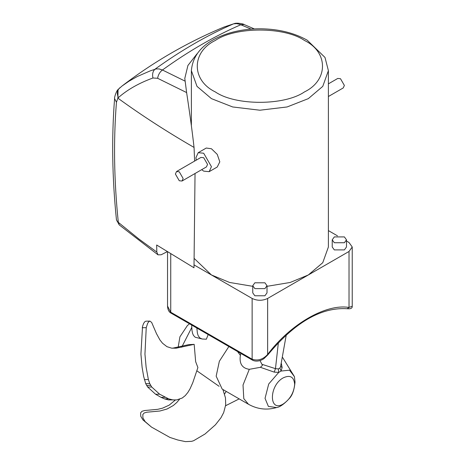 <?xml version="1.0" encoding="UTF-8"?>
<svg xmlns="http://www.w3.org/2000/svg" width="465" height="465" viewBox="0 0 465 465"><rect width="100%" height="100%" fill="white"/><g stroke="black" fill="none" stroke-linecap="round" stroke-linejoin="round"><path stroke-width="0.7" d="M260.016 360.584L262.295 365.019L262.318 365.502L260.423 367.309L249.292 369.32C242.12 368.251 239.15 363.601 240.376 355.365L240.864 353.441M237.539 351.523L240.376 355.365M228.873 346.524L219.352 361.259L216.167 376.173L222.183 389.083L248.461 404.254L243.794 398.639L243.021 385.026L249.292 369.32M260.423 367.309L274.199 372.116L278.744 372.401L281.081 371.053L282.116 367.542L281.354 363.531M280.651 366.437L282.116 367.542M248.461 404.254C257.436 409.264 266.805 410.363 276.582 407.555L268.375 406.404L265.038 398.354L268.712 383.997L278.744 372.401L278.343 368.937L275.472 368.658L274.199 372.116M278.378 342.67L275.472 368.658L262.039 364.333M282.673 357.556L294.426 376.644L289.503 370.175L281.081 371.053L279.884 368.048L278.343 368.937M280.552 366.798L279.884 368.048M267.799 354.905L264.312 358.283C263.533 359.172 257.784 362.752 252.594 360.212L252.652 360.247M347.221 308.731L349.023 307.446L352.232 306.243C352.4 308.225 350.732 309.056 347.221 308.731C321.135 307.057 294.665 322.448 267.805 354.894L267.637 354.435C263.01 359.492 257.843 361.078 252.135 359.207L252.588 360.212L171.196 313.224L167.534 306.08M167.214 251.699L161.152 254.774L158.013 254.837L156.81 252.065L156.664 245.003L193.992 267.776L195.038 173.503M156.81 252.065L138.959 239.056L118.319 222.363C114.03 180.711 113.408 140.686 116.448 102.277L117.883 98.15L118.058 89.513M194.614 161.088L194.05 147.428C192.347 132.217 189.871 113.925 186.616 92.564L184.797 78.416L187.918 65.489L197.02 53.795M119.243 224.915L118.319 222.363L117.238 221.445L116.448 219.747L119.197 224.874L157.96 254.797M184.925 81.061L162.442 70L159.065 68.936L156.234 68.907L150.439 70.785L137.285 76.516L128.881 81.27L121.981 86.066L118.005 89.576C116.18 91.198 114.105 98.191 114.593 98.603L116.448 102.277M194.05 147.428C167.005 131.816 141.616 115.39 117.883 98.15L118.441 97.557C127.555 89.582 139.058 83.061 152.95 77.998L157.618 78.289L186.616 92.564M152.95 77.998C152.107 74.173 152.805 71.232 155.037 69.169C181.379 50.179 207.547 35.073 233.54 23.849L236.598 23.616L239.835 24.343L251.112 29.126M118.441 97.557C116.634 93.541 117.122 90.262 119.9 87.716M121.981 86.066C153.409 61.944 187.412 42.274 223.991 27.051L234.476 23.546M157.618 78.289C158.21 74.784 159.815 72.017 162.442 70C188.656 51.092 214.795 36.003 240.847 24.732L244.142 24.552L254.349 28.923M328.395 70.663L325 57.445L307.196 40.182C294.2 32.899 278.861 29.109 261.173 28.795C249.804 28.691 239.039 30.173 228.879 33.23C205.414 40.641 192.911 53.115 191.371 70.663L197.009 86.374L211.436 98.632L232.674 106.962L259.883 110.217L287.097 106.962L308.33 98.632L322.762 86.374L328.395 70.663L328.395 246.985L322.762 262.696L308.33 274.955L267.637 298.454C262.469 300.867 257.302 300.867 252.135 298.454L194.126 264.963M252.838 286.335L229.617 282.47L211.436 274.955L194.422 258.656M346.483 241.044L349.023 242.509L352.232 246.985L349.023 251.46L308.33 274.955L290.189 282.464L267.009 286.33M196.201 160.175L195.934 157.705L198.206 152.689L206.268 148.033L211.436 148.754L217.231 154.363L219.811 161.82L217.231 167.022L209.169 171.672L203.687 171.132L201.682 169.667M198.206 152.689L203.687 153.229L211.436 166.656L209.169 171.672M182.013 181.025L206.425 166.929L207.564 164.418L203.687 157.705L200.944 157.432L176.531 171.533L179.269 171.8L183.146 178.514L182.013 181.025L179.269 180.751L175.392 174.038L176.531 171.533M328.395 96.511L343.24 87.943L344.373 85.432L340.496 78.719L337.759 78.446L328.395 83.851M328.395 230.605L337.497 235.854M346.483 239.824L346.483 246.985L344.396 249.897L334.318 249.897L332.231 246.985L332.231 239.824L334.318 236.918L344.396 236.918L346.483 239.824L344.396 242.736L334.318 242.736L332.231 239.824M267.009 285.713L267.009 292.869L264.922 295.781L254.843 295.781L252.757 292.869L252.757 285.713L254.843 282.801L264.922 282.801L267.009 285.713L264.922 288.62L254.843 288.62L252.757 285.713M191.731 327.517L181.687 347.227M172.422 348.233L188.79 344.629L194.172 344.344L195.655 361.683L197.898 367.542L192.754 382.747L190.069 388.763L187.877 392.431L185.279 395.593L182.204 398.034L176.671 399.923L168.47 399.9L164.552 398.889L161.076 397.36L155.606 394.25L147.684 387.054L145.708 383.642L143.673 376.487L142.104 367.309L140.93 354.161L142.528 326.401L143.621 323.384L144.894 321.623L145.923 321.175L149.945 321.112L148.916 321.559L147.643 323.32L146.243 327.662L144.946 354.098L146.126 367.245L148.376 379.55L149.73 383.579L151.7 386.996L159.623 394.186L168.568 398.831L172.492 399.836L175.171 400.022M208.181 334.573L206.361 339.206L202.211 339.002L195.161 337.224L193.475 335.463L192.586 333.399L191.969 330.423L191.69 325.052M168.568 398.831L164.552 398.889M194.172 344.344L176.189 348.192L171.539 348.134L166.923 346.658L162.547 343.251L159.896 339.898L156.49 333.667L151.666 322.454L149.945 321.112M146.243 327.662L142.22 327.726M148.376 379.545L144.353 379.609L148.376 379.55M179.548 399.272L176.863 402.417L173.352 405.492L167.051 409.008L159.89 411.008L146.876 412.205L144.191 412.967L142.819 414.518L142.924 417.901L145.092 421.557L151.48 427.085L169.923 437.431L177.787 439.995L185.477 441.628L191.592 441.337L193.597 440.733L205.065 433.979L215.405 424.83L220.945 417.785L223.682 412.571L225.694 404.939L225.479 397.877L222.904 389.496M145.092 421.557L142.906 419.872L140.738 416.222L140.633 412.833L142.005 411.287L144.691 410.525L157.699 409.328L162.541 408.165L169.19 405.143L175.357 400.016M151.48 427.085L142.906 419.872M226.222 391.414L224.566 393.989M225.595 405.742L239.173 398.889M196.864 328.04L197.387 333.12L198.154 335.62L199.718 337.863L202.025 338.962M294.665 384.328C293.944 392.617 290.177 399.15 283.354 403.916C268.764 413.06 268.764 385.497 283.354 377.795C290.177 374.685 293.944 376.865 294.665 384.328M349.023 251.46L349.023 307.446C325.959 303.587 290.701 323.942 267.637 354.435L267.637 298.454M252.135 298.454L252.135 359.207L170.742 312.218L170.742 253.89M215.312 91.919C191.272 80.34 191.272 52.034 215.312 40.455C235.371 26.575 284.394 26.575 304.453 40.455C328.499 52.034 328.499 80.34 304.453 91.919C284.394 105.799 235.371 105.799 215.312 91.919M149.73 383.579L145.708 383.642M150.654 385.386L146.638 385.444M151.7 386.996L147.684 387.054M159.623 394.186L155.606 394.25M165.092 397.296L161.076 397.36M276.582 407.555C279.918 407.09 284.185 404.062 289.364 398.459C292.439 395.215 294.322 389.746 295.019 382.05L294.426 376.644M280.558 366.798L286.26 334.945M171.207 313.224C168.998 312.16 167.772 309.824 167.534 306.214M116.448 219.747C112.158 177.799 111.536 137.419 114.593 98.603M223.991 27.051L234.406 23.564C236.813 22.552 244.003 23.942 244.142 24.552M167.534 306.243L167.534 251.896M191.371 70.663L191.371 125.207M352.232 306.243L352.232 246.985M219.102 386.31L196.84 370.779M178.188 347.163L179.92 336.811L187.383 325.581L189.511 323.797"/></g></svg>
